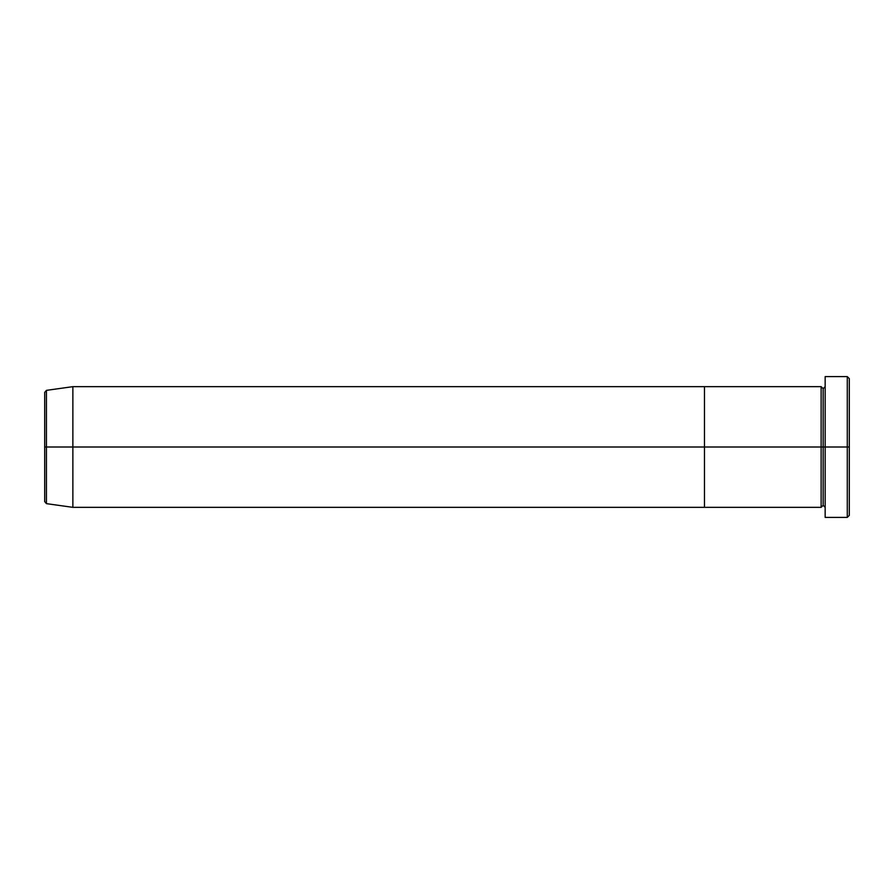 <?xml version="1.0" encoding="UTF-8"?>
<svg xmlns="http://www.w3.org/2000/svg" width="894" height="894" viewBox="0 0 894 894"><rect width="100%" height="100%" fill="white"/><g stroke="black" fill="none" stroke-linecap="round" stroke-linejoin="round"><path stroke-width="1.34" d="M825.162 507.345L823.15 505.333L821.139 507.345L821.139 447L823.15 447L823.15 388.666L823.15 447L825.162 447L825.162 517.402L825.162 376.597L825.162 447L849.3 447L849.3 378.609L849.3 515.391L849.3 447L847.288 447L847.288 517.402L847.288 447L823.15 447L823.15 388.666L823.15 447L821.139 447L821.139 386.655L821.139 447L704.472 447L704.472 507.345L704.472 386.655L704.472 447L821.139 447L821.139 386.655L72.861 386.655L72.861 447L46.432 447L46.432 503.635L46.432 447L44.7 447L44.7 501.635L44.7 447L44.7 501.635L46.432 503.635L46.432 447L72.861 447L72.861 507.345L72.861 447L704.472 447L72.861 447L72.861 386.655L46.432 390.365L46.432 447L46.432 390.365L46.432 447L44.7 447L44.7 392.365L44.7 447L44.7 392.365L46.432 390.365M847.288 447L847.288 376.597L847.288 447M821.139 447L821.139 507.345L821.139 447M823.15 447L823.15 505.333L823.15 447M821.139 507.345L704.472 507.345L704.472 386.655L704.472 507.345L72.861 507.345L46.432 503.635M825.162 517.402L847.288 517.402L849.3 515.391M821.139 386.655L823.15 388.666L825.162 386.655M849.3 378.609L847.288 376.597L825.162 376.597"/></g></svg>
